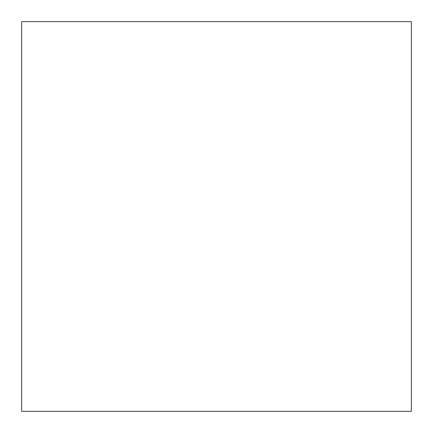 <?xml version="1.0" encoding="UTF-8"?>
<svg xmlns="http://www.w3.org/2000/svg" width="433" height="433" viewBox="0 0 433 433"><rect width="100%" height="100%" fill="white"/><g stroke="black" fill="none" stroke-linecap="round" stroke-linejoin="round"><path stroke-width="0.65" d="M411.35 216.5L411.35 411.35L21.65 411.35L21.65 21.65L411.35 21.65L411.35 216.5"/></g></svg>
